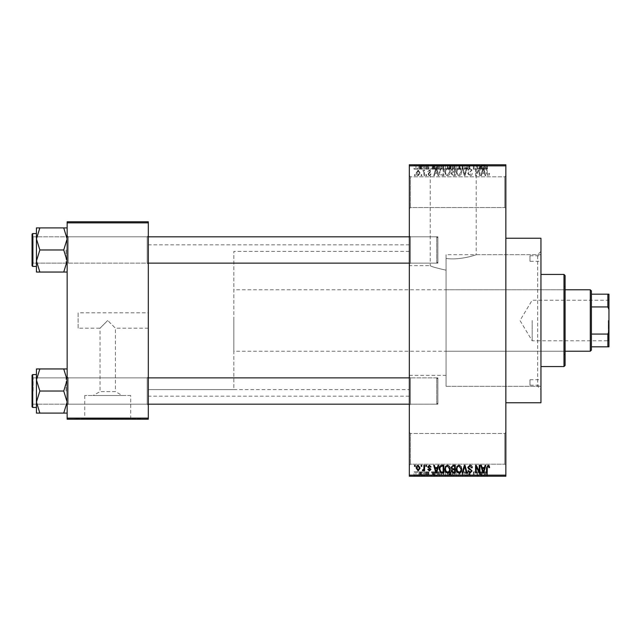 <?xml version="1.0" encoding="UTF-8"?>
<svg xmlns="http://www.w3.org/2000/svg" width="641" height="641" viewBox="0 0 641 641"><rect width="100%" height="100%" fill="white"/><g stroke="black" fill="none" stroke-linecap="round" stroke-linejoin="round"><path stroke-width="0.48" stroke-dasharray="3.21 2.4" d="M504.755 433.468L505.853 432.371L505.853 465.27L505.853 432.371L505.853 465.27L505.853 432.371L504.755 433.468L504.755 464.18L505.853 465.27L504.755 464.18L504.755 433.468L504.755 464.18L504.755 433.468L410.432 433.468L409.335 432.371L409.335 465.27L409.335 432.371L409.335 465.27L409.335 432.371L410.432 433.468L410.432 464.18L409.335 465.27L410.432 464.18L504.755 464.18L410.432 464.18L410.432 433.468L410.432 464.18L410.432 433.468L504.755 433.468M504.755 176.82L505.853 175.73L505.853 208.629L505.853 175.73L505.853 208.629L505.853 175.73L504.755 176.82L504.755 207.532L505.853 208.629L504.755 207.532L504.755 176.82L504.755 207.532L504.755 176.82L410.432 176.82L409.335 175.73L409.335 208.629L409.335 175.73L409.335 208.629L409.335 175.73L410.432 176.82L410.432 207.532L409.335 208.629L410.432 207.532L504.755 207.532L410.432 207.532L410.432 176.82L410.432 207.532L410.432 176.82L504.755 176.82M409.335 265.662L409.335 375.338L409.335 265.662L430.223 265.662C430.856 266.432 436.128 267.946 446.056 270.206L446.056 258.427C460.35 260.567 476.712 254.645 476.199 254.693L476.199 165.194L430.223 165.194L476.199 165.194M409.335 375.338L446.056 375.338L446.056 270.206C436.12 267.946 430.84 266.432 430.223 265.662L430.223 165.194M540.948 251.4L537.663 254.693L537.663 386.307L537.663 254.693L476.199 254.693C476.672 254.653 460.39 260.558 446.056 258.427L446.056 386.307L537.663 386.307L540.948 389.6L540.948 251.4L540.948 389.6M420.304 165.194L486.11 165.194L420.304 165.194L420.304 164.761L486.11 164.761L420.304 164.761M486.11 165.194L486.11 164.761M148.311 312.824L148.311 328.176L148.311 312.824L78.114 312.824L78.114 328.176L100.052 328.176L107.728 320.5L100.052 328.176L100.052 391.611L115.404 391.611L122.295 395.521L93.161 395.521L122.295 395.521M148.311 328.176L115.404 328.176L107.728 320.5L115.404 328.176L115.404 391.611L100.052 391.611L93.161 395.521M130.716 395.521L84.74 395.521L130.716 395.521L130.716 418.773L84.74 418.773L130.716 418.773M84.74 395.521L84.74 418.773M140.627 418.773L74.821 418.773L140.627 418.773L140.627 419.206L74.821 419.206L140.627 419.206M74.821 418.773L74.821 419.206M67.145 413.092L67.145 376.764L67.145 413.092L63.731 413.092L67.145 402.059L63.731 391.026L67.145 402.059L63.731 413.092L67.145 413.092L67.145 402.059L67.145 413.092L63.731 413.092L67.145 402.059L67.145 391.026L67.145 405.28L68.242 404.183L147.214 404.183L148.311 405.28L147.214 404.183L68.242 404.183L67.145 405.28L67.145 376.764L68.242 377.861L68.242 404.183L68.242 377.861L68.242 404.183L68.242 377.861L147.214 377.861L147.214 404.183L147.214 377.861L147.214 404.183L147.214 377.861L148.311 376.764L148.311 405.28L148.311 376.764L148.311 405.28L148.311 376.764L147.214 377.861L68.242 377.861L67.145 376.764L67.145 405.28L67.145 376.764L67.145 405.28L67.145 376.764L67.145 391.026L67.145 379.985L63.731 368.952L39.854 368.952L36.441 379.985L39.854 391.026L36.441 402.059L39.854 413.092L36.441 413.092L36.441 368.952L39.854 368.952L36.441 379.985L36.441 391.026L36.441 374.568L36.441 407.476L36.441 374.568L36.441 407.476L36.441 391.026L36.441 402.059L39.854 391.026L36.441 379.985L39.854 368.952L36.441 368.952L67.145 368.952L67.145 379.985L67.145 368.952L63.731 368.952L67.145 379.985L67.145 402.059L63.731 391.026L67.145 379.985L63.731 391.026L39.854 391.026L36.441 402.059L39.854 413.092L36.441 402.059L36.441 379.985L39.854 391.026L63.731 391.026L67.145 379.985L63.731 368.952L39.854 368.952M63.731 227.908L67.145 238.941L63.731 249.974L67.145 238.941L67.145 264.236L68.242 263.139L147.214 263.139L148.311 264.236L147.214 263.139L68.242 263.139L67.145 264.236L67.145 235.72L68.242 236.817L68.242 263.139L68.242 236.817L68.242 263.139L68.242 236.817L147.214 236.817L147.214 263.139L147.214 236.817L147.214 263.139L147.214 236.817L148.311 235.72L148.311 264.236L148.311 235.72L148.311 264.236L148.311 235.72L147.214 236.817L68.242 236.817L67.145 235.72L67.145 264.236L67.145 235.72L67.145 264.236L67.145 235.72L67.145 261.015L63.731 249.974L39.854 249.974L36.441 261.015L36.441 249.974L36.441 266.432L36.441 233.524L36.441 249.974L36.441 238.941L39.854 249.974L36.441 261.015L39.854 272.048L36.441 272.048L39.854 272.048L36.441 261.015L36.441 272.048L63.731 272.048L67.145 261.015L67.145 272.048L63.731 272.048L67.145 261.015L67.145 238.941L63.731 227.908L39.854 227.908L36.441 238.941L36.441 227.908L39.854 227.908L36.441 238.941L39.854 249.974L36.441 238.941L39.854 227.908L36.441 227.908L67.145 227.908L67.145 264.236L67.145 249.974L67.145 261.015L63.731 249.974L67.145 238.941L67.145 227.908L63.731 227.908L67.145 227.908L67.145 238.941L63.731 227.908L39.854 227.908M410.432 263.139L409.335 264.236L409.335 235.72L409.335 264.236L409.335 235.72L409.335 264.236L410.432 263.139L410.432 236.817L409.335 235.72L410.432 236.817L410.432 263.139L410.432 236.817L410.432 263.139L437.851 263.139L410.432 263.139M410.432 404.183L409.335 405.28L409.335 376.764L409.335 405.28L409.335 376.764L409.335 405.28L410.432 404.183L410.432 377.861L409.335 376.764L410.432 377.861L410.432 404.183L410.432 377.861L410.432 404.183L437.851 404.183L410.432 404.183M437.851 236.817L410.432 236.817L437.851 236.817L437.851 263.139L437.851 236.817M437.851 377.861L410.432 377.861L437.851 377.861L437.851 404.183L437.851 377.861M540.948 386.307L540.948 254.693L540.948 386.307L446.056 386.307L446.056 258.427L446.056 375.338M505.853 238.244L505.853 402.756L505.853 238.244M409.335 396.178L409.335 244.822L409.335 396.178L148.311 396.178L148.311 244.822L148.311 396.178M409.335 244.822L148.311 244.822M409.335 389.6L409.335 251.4L409.335 389.6L148.311 389.6L148.311 251.4L148.311 389.6L148.311 251.4L148.311 389.6L233.853 389.6L233.853 251.4L233.853 389.6M409.335 251.4L233.853 251.4M418.164 175.826L420.103 172.934L418.164 170.041L416.217 172.878C416.081 174.48 416.73 175.458 418.164 175.826L420.103 172.934L418.164 170.041L416.217 172.878C416.081 174.48 416.73 175.458 418.164 175.826M423.893 175.73L424.59 175.73L424.59 170.145L423.893 170.145L423.893 171.035L423.06 170.041L422.403 170.346L422.595 171.139L423.765 171.692L423.893 175.73L424.59 175.73L424.59 170.145L423.893 170.145L423.893 171.035L423.06 170.041L422.403 170.346L422.595 171.139L423.765 171.692L423.893 175.73M429.374 175.826L431.072 174.031L430.375 173.935L429.326 175.025L428.38 174.16L430.976 171.636L429.398 170.041L427.787 171.636L428.484 171.74L429.374 170.843L430.279 171.524L427.683 174.023L429.374 175.826L431.072 174.031L430.375 173.935L429.326 175.025L428.38 174.16L428.565 173.655L430.976 171.636L429.398 170.041L427.787 171.636L428.484 171.74L429.374 170.843L430.279 171.524L427.683 174.023L429.374 175.826M441.793 175.73L443.836 175.73L443.836 168.046L440.776 168.19L439.149 171.844C438.965 174.031 439.846 175.322 441.793 175.73L443.836 175.73L443.836 168.046L440.776 168.19L439.149 171.844C438.965 174.031 439.846 175.322 441.793 175.73M453.139 175.73L455.302 175.73L455.302 168.046L453.131 168.046L451.216 169.977L451.969 171.588L451.016 173.471L453.139 175.73L455.302 175.73L455.302 168.046L453.131 168.046L451.216 169.977L451.969 171.588L451.016 173.471L453.139 175.73M464.34 175.73L465.021 175.73L467.097 168.046L466.368 168.046L464.725 174.833L462.882 168.046L462.153 168.046L464.34 175.73L465.021 175.73L467.097 168.046L466.368 168.046L464.725 174.833L462.882 168.046L462.153 168.046L464.34 175.73M479.236 175.73L479.933 175.73L479.933 168.046L479.188 168.046L476.239 174.208L476.239 168.046L475.542 168.046L475.542 175.73L476.295 175.73L479.236 169.585L479.236 175.73L479.933 175.73L479.933 168.046L479.188 168.046L476.239 174.208L476.239 168.046L475.542 168.046L475.542 175.73L476.295 175.73L479.236 169.585L479.236 175.73M489.187 175.281L489.604 173.431L488.907 173.334L488.057 174.929L487.312 174.352L487.208 168.046L486.511 168.046L486.511 173.262L488.089 175.826L489.187 175.281L489.604 173.431L488.907 173.334L488.057 174.929L487.312 174.352L487.208 168.046L486.511 168.046L486.511 173.262L488.089 175.826L489.187 175.281M409.335 475.141L409.335 476.239L505.853 476.239L505.853 475.141L409.335 475.141L409.335 165.859L505.853 165.859L505.853 164.761L409.335 164.761L409.335 165.859M505.853 475.141L505.853 165.859M485.077 175.73L485.814 175.73L483.691 168.046L482.953 168.046L480.726 175.73L481.455 175.73L482.064 173.431L484.476 173.431L485.077 175.73L485.814 175.73L483.691 168.046L482.953 168.046L480.726 175.73L481.455 175.73L482.064 173.431L484.476 173.431L485.077 175.73M469.941 175.826C471.447 175.666 472.225 174.801 472.257 173.23L471.552 173.134L469.877 174.929L468.467 173.615L472.056 170.049L470.069 167.95L467.962 170.242L468.667 170.346L470.045 168.847L471.359 170.081L471.135 170.859L468.827 171.772L467.77 173.599L469.941 175.826C471.447 175.666 472.225 174.801 472.257 173.23L471.552 173.134L469.877 174.929L468.467 173.615L472.056 170.049L470.069 167.95L467.962 170.242L468.667 170.346L470.045 168.847L471.359 170.081L471.135 170.859L468.827 171.772L467.77 173.599L469.941 175.826M460.999 174.624L461.68 171.988C461.832 169.809 460.935 168.463 458.988 167.95C457.073 168.455 456.176 169.769 456.296 171.892L456.993 174.656L458.988 175.826L460.999 174.624L461.68 171.988C461.832 169.809 460.935 168.463 458.988 167.95C457.073 168.455 456.176 169.769 456.296 171.892L456.993 174.656L458.988 175.826L460.999 174.624M449.525 174.624L450.214 171.988C450.367 169.809 449.469 168.463 447.522 167.95C445.607 168.455 444.71 169.769 444.83 171.892L445.527 174.656L447.522 175.826L449.525 174.624L450.214 171.988C450.367 169.809 449.469 168.463 447.522 167.95C445.607 168.455 444.71 169.769 444.83 171.892L445.527 174.656L447.522 175.826L449.525 174.624M438.019 175.73L438.748 175.73L436.625 168.046L435.896 168.046L433.669 175.73L434.398 175.73L434.999 173.431L437.418 173.431L438.019 175.73L438.748 175.73L436.625 168.046L435.896 168.046L433.669 175.73L434.398 175.73L434.999 173.431L437.418 173.431L438.019 175.73M425.888 175.73L426.585 175.73L426.585 174.632L425.888 174.632L425.888 175.73L426.585 175.73L426.585 174.632L425.888 174.632L425.888 175.73M421.105 175.73L421.802 175.73L421.802 174.632L421.105 174.632L421.105 175.73L421.802 175.73L421.802 174.632L421.105 174.632L421.105 175.73M414.527 175.73L415.224 175.73L415.224 174.632L414.527 174.632L414.527 175.73L415.224 175.73L415.224 174.632L414.527 174.632L414.527 175.73M418.91 164.761L419.607 164.761L418.91 164.761L418.91 169.144L419.607 169.144L419.607 164.761L419.607 169.144L418.91 169.144L418.91 164.761M420.873 169.144L421.698 169.144L421.698 164.761L422.403 164.761L420.208 164.761L421.698 164.761L421.698 169.144L422.403 169.144L422.403 164.761L422.403 169.144L421.698 169.144L421.698 164.761L421.698 169.144L420.873 169.144L420.873 164.761M423.693 164.761L424.39 164.761L423.693 164.761L423.693 169.144L424.39 169.144L424.39 164.761L424.39 169.144L423.693 169.144L423.693 164.761M425.488 164.761L428.877 164.761L425.488 164.761L425.488 169.144L427.178 169.144L427.178 164.761L427.186 169.144L428.877 169.144L428.877 164.761M435.223 164.761L431.473 164.761L435.223 164.761L435.223 169.144L435.824 169.144L435.824 164.761M442.643 169.144L448.027 169.144L445.327 169.144L445.335 164.761L448.027 164.761L442.643 164.761L447.33 164.761L443.34 164.761L445.327 164.761L445.327 169.144L442.643 169.144L442.643 164.761M454.108 169.144L459.493 169.144L456.793 169.144L456.801 164.761L459.493 164.761L454.108 164.761L458.796 164.761L454.806 164.761L456.793 164.761L456.793 169.144L454.108 169.144L454.108 164.761M485.902 164.761L484.316 164.761L485.902 164.761L485.902 169.144L486.992 169.144L486.992 164.761M482.28 164.761L478.531 164.761L482.28 164.761L482.28 169.144L482.889 169.144L482.889 164.761M476.992 169.144L473.346 169.144L477.04 169.144L477.04 164.761L473.346 164.761L477.04 164.761L477.04 169.144L477.737 169.144L477.737 164.761L477.737 169.144L476.992 169.144L476.992 164.761M465.574 164.761L470.061 164.761L465.574 164.761L465.574 169.144L467.746 169.144L467.746 164.761M459.958 164.761L464.901 164.761L459.958 164.761L459.958 169.144L462.145 169.144L462.145 164.761M448.82 164.761L453.107 164.761L448.82 164.761L448.82 169.144L453.107 169.144L453.107 164.761L453.107 169.144L450.943 169.144L450.943 164.761L452.41 164.761L449.718 164.761L452.41 164.761L450.927 164.761L450.927 169.144L449.02 169.144L449.02 164.761M436.954 164.761L441.641 164.761L436.954 164.761L436.954 169.144L439.598 169.144L439.598 164.761M414.022 164.761L417.916 164.761L414.022 164.761L414.022 169.144L415.969 169.144L415.969 164.761L417.219 164.761L414.719 164.761L415.985 164.761L415.969 169.144L417.916 169.144L417.916 164.761M418.91 476.239L419.607 476.239L418.91 476.239L418.91 471.856L419.607 471.856L419.607 476.239L419.607 471.856L418.91 471.856L418.91 476.239M423.693 476.239L424.39 476.239L423.693 476.239L423.693 471.856L424.39 471.856L424.39 476.239L424.39 471.856L423.693 471.856L423.693 476.239M435.824 476.239L431.473 476.239L435.824 476.239L435.824 471.856L436.561 471.856L436.561 476.239M448.027 471.856L445.327 471.856L447.338 471.856L447.33 476.239L448.027 476.239L442.643 476.239L447.338 476.239L445.335 476.239L447.33 476.239L447.338 471.856L448.027 471.856L448.027 476.239M459.493 471.856L456.793 471.856L458.804 471.856L458.796 476.239L459.493 476.239L454.108 476.239L458.804 476.239L456.801 476.239L458.796 476.239L458.804 471.856L459.493 471.856L459.493 476.239M467.746 476.239L470.061 476.239L465.574 476.239L467.746 476.239L467.746 471.856L470.061 471.856L470.061 476.239M482.889 476.239L478.531 476.239L482.889 476.239L482.889 471.856L483.618 471.856L483.618 476.239M486.992 476.239L484.316 476.239L486.992 476.239L486.992 471.856L487.408 471.856L487.408 476.239M476.992 471.856L473.346 471.856L477.04 471.856L477.04 476.239L473.346 476.239L477.04 476.239L477.04 471.856L477.737 471.856L477.737 476.239L477.737 471.856L476.992 471.856L476.992 476.239M462.145 476.239L464.901 476.239L459.958 476.239L462.145 476.239L462.145 471.856L462.834 471.856L462.834 476.239M449.02 471.856L450.943 471.856L450.927 476.239L453.107 476.239L448.82 476.239L452.41 476.239L449.718 476.239L452.41 476.239L450.927 476.239L450.943 471.856L453.107 471.856L453.107 476.239L453.107 471.856L449.02 471.856L449.02 476.239M439.598 476.239L436.954 476.239L439.598 476.239L439.598 471.856L441.641 471.856L441.641 476.239L441.641 471.856L438.58 471.856L438.58 476.239M428.877 471.856L425.592 471.856L427.186 471.856L427.186 476.239L428.877 476.239L425.488 476.239L427.178 476.239L427.178 471.856L428.877 471.856L428.877 476.239M420.873 471.856L421.698 471.856L421.698 476.239L422.403 476.239L420.208 476.239L421.698 476.239L421.698 471.856L422.403 471.856L422.403 476.239L422.403 471.856L421.698 471.856L421.698 476.239L421.698 471.856L420.873 471.856L420.873 476.239M417.916 471.856L415.969 471.856L415.969 476.239L417.916 476.239L414.022 476.239L417.219 476.239L414.719 476.239L415.985 476.239L415.969 471.856L417.916 471.856L417.916 476.239M78.114 328.176L78.114 312.824M67.145 418.116L67.145 419.206L148.311 419.206L148.311 418.116L67.145 418.116L67.145 222.884L148.311 222.884L148.311 221.794L67.145 221.794L67.145 222.884M148.311 418.116L148.311 222.884M540.948 402.756L540.948 238.244M487.408 471.856L486.711 471.856L486.711 476.239M486.711 471.856L485.862 471.856L485.862 476.239M485.862 471.856L485.117 471.856L485.117 476.239M485.117 471.856L485.013 476.239L485.013 471.856L484.316 471.856L484.316 476.239L484.316 471.856L485.902 471.856L485.902 476.239M485.902 471.856L486.992 471.856M483.618 471.856L481.495 471.856L481.495 476.239M481.495 471.856L480.766 471.856L480.766 476.239M480.766 471.856L478.531 471.856L478.531 476.239M478.531 471.856L479.268 471.856L479.268 476.239M479.268 471.856L479.869 471.856L479.869 476.239M479.869 471.856L482.28 471.856L482.28 476.239M482.28 471.856L482.889 471.856M481.079 471.856L482.048 471.856L480.109 471.856L481.079 471.856L481.079 476.239L482.048 476.239L481.079 476.239M481.399 471.856L481.399 476.239M482.048 471.856L482.048 476.239M480.109 471.856L480.109 476.239M474.044 471.856L474.044 476.239L474.044 471.856M473.346 471.856L473.346 476.239L473.346 471.856M474.1 471.856L474.1 476.239M470.061 471.856L469.364 471.856L469.364 476.239M469.364 471.856L467.682 471.856L467.682 476.239M467.682 471.856L466.271 471.856L466.271 476.239M466.271 471.856L469.861 471.856L469.861 476.239M469.861 471.856L467.874 471.856L467.874 476.239M467.874 471.856L465.775 471.856L465.775 476.239M465.775 471.856L466.472 471.856L466.472 476.239M466.472 471.856L467.85 471.856L467.85 476.239L467.842 471.856L469.164 471.856L469.164 476.239M469.164 471.856L468.94 476.239M468.94 471.856L466.632 471.856L466.632 476.239M466.632 471.856L465.574 471.856L465.574 476.239M465.574 471.856L467.746 471.856M462.834 471.856L464.901 471.856L464.901 476.239M464.901 471.856L464.18 471.856L464.18 476.239M464.18 471.856L462.53 471.856L462.53 476.239M462.53 471.856L460.687 471.856L460.687 476.239M460.687 471.856L459.958 471.856L459.958 476.239M459.958 471.856L462.145 471.856M454.108 471.856L456.801 471.856L456.793 476.239L454.806 476.239L456.793 476.239L456.801 471.856L454.108 471.856L454.108 476.239M454.798 471.856L454.798 476.239L454.806 471.856L456.793 471.856L454.806 471.856M458.796 471.856L456.801 471.856L458.796 471.856M456.793 471.856L456.793 476.239L456.801 471.856M455.102 471.856L455.102 476.239M449.774 471.856L449.774 476.239M448.82 471.856L448.82 476.239M451.032 471.856L449.517 471.856L451.032 471.856L451.032 476.239M451.2 471.856L449.718 471.856L451.2 471.856L451.2 476.239M452.41 471.856L452.41 476.239L452.41 471.856M449.718 471.856L449.718 476.239M450.367 471.856L450.367 476.239M449.517 471.856L449.517 476.239M450.206 471.856L450.206 476.239M442.643 471.856L445.335 471.856L445.327 476.239L443.34 476.239L445.327 476.239L445.335 471.856L442.643 471.856L442.643 476.239M443.332 471.856L443.332 476.239L443.34 471.856L445.327 471.856L443.34 471.856M447.33 471.856L445.335 471.856L447.33 471.856M445.327 471.856L445.327 476.239L445.335 471.856M443.636 471.856L443.636 476.239M438.58 471.856L436.954 471.856L436.954 476.239M436.954 471.856L439.598 471.856M439.71 471.856L437.659 471.856L439.71 471.856L439.71 476.239L440.944 476.239L437.659 476.239L439.71 476.239M440.944 471.856L440.944 476.239L440.944 471.856M438.716 471.856L438.716 476.239M437.659 471.856L437.659 476.239M437.931 471.856L437.931 476.239M439.686 471.856L439.686 476.239L439.686 471.856M436.561 471.856L434.438 471.856L434.438 476.239M434.438 471.856L433.701 471.856L433.701 476.239M433.701 471.856L431.473 471.856L431.473 476.239M431.473 471.856L432.202 471.856L432.202 476.239M432.202 471.856L432.811 471.856L432.811 476.239M432.811 471.856L435.223 471.856L435.223 476.239M435.223 471.856L435.824 471.856M434.013 471.856L434.991 471.856L433.044 471.856L434.013 471.856L434.013 476.239L434.991 476.239L434.013 476.239M434.334 471.856L434.334 476.239M434.991 471.856L434.991 476.239M433.044 471.856L433.044 476.239M428.18 471.856L428.18 476.239M427.13 471.856L427.13 476.239M426.185 471.856L426.185 476.239M426.369 471.856L426.369 476.239M428.781 471.856L428.781 476.239M427.21 471.856L427.21 476.239M425.592 471.856L425.592 476.239M426.289 471.856L426.289 476.239M428.084 471.856L425.488 471.856L428.084 471.856L428.084 476.239M427.859 471.856L427.859 476.239M425.488 471.856L425.488 476.239M420.208 471.856L420.208 476.239M420.408 471.856L420.408 476.239M420.913 471.856L420.913 476.239M421.57 471.856L421.57 476.239M414.022 471.856L415.969 471.856L414.022 471.856L414.022 476.239M414.719 471.856L415.985 471.856L414.719 471.856L414.719 476.239M417.219 471.856L415.953 471.856L417.219 471.856L417.219 476.239M415.985 471.856L415.985 476.239L415.953 471.856M486.992 169.144L487.408 169.144L487.408 164.761M487.408 169.144L486.711 169.144L486.711 164.761M486.711 169.144L485.862 169.144L485.862 164.761M485.862 169.144L485.117 169.144L485.117 164.761M485.117 169.144L485.013 164.761L485.013 169.144L484.316 169.144L484.316 164.761L484.316 169.144L485.902 169.144M482.889 169.144L483.618 169.144L483.618 164.761M483.618 169.144L481.495 169.144L481.495 164.761M481.495 169.144L480.766 169.144L480.766 164.761M480.766 169.144L478.531 169.144L478.531 164.761M478.531 169.144L479.268 169.144L479.268 164.761M479.268 169.144L479.869 169.144L479.869 164.761M479.869 169.144L482.28 169.144M481.079 169.144L482.048 169.144L480.109 169.144L481.079 169.144L481.079 164.761L482.048 164.761L481.079 164.761M481.399 169.144L481.399 164.761M482.048 169.144L482.048 164.761M480.109 169.144L480.109 164.761M474.044 169.144L474.044 164.761L474.044 169.144M473.346 169.144L473.346 164.761L473.346 169.144M474.1 169.144L474.1 164.761M467.746 169.144L470.061 169.144L470.061 164.761M470.061 169.144L469.364 169.144L469.364 164.761M469.364 169.144L467.682 169.144L467.682 164.761M467.682 169.144L466.271 169.144L466.271 164.761M466.271 169.144L469.861 169.144L469.861 164.761M469.861 169.144L467.874 169.144L467.874 164.761M467.874 169.144L465.775 169.144L465.775 164.761M465.775 169.144L466.472 169.144L466.472 164.761M466.472 169.144L467.85 169.144L467.85 164.761L467.842 169.144L469.164 169.144L469.164 164.761M469.164 169.144L468.94 164.761M468.94 169.144L466.632 169.144L466.632 164.761M466.632 169.144L465.574 169.144M462.145 169.144L462.834 169.144L462.834 164.761M462.834 169.144L464.901 169.144L464.901 164.761M464.901 169.144L464.18 169.144L464.18 164.761M464.18 169.144L462.53 169.144L462.53 164.761M462.53 169.144L460.687 169.144L460.687 164.761M460.687 169.144L459.958 169.144M458.804 169.144L458.804 164.761L458.796 169.144L454.806 169.144L454.798 164.761L454.806 169.144L458.796 169.144M459.493 169.144L459.493 164.761M456.793 169.144L456.793 164.761L456.801 169.144M455.102 169.144L455.102 164.761M449.02 169.144L449.774 169.144L449.774 164.761M449.774 169.144L448.82 169.144M451.032 169.144L449.517 169.144L451.032 169.144L451.032 164.761M451.2 169.144L449.718 169.144L451.2 169.144L451.2 164.761M452.41 169.144L452.41 164.761L452.41 169.144M449.718 169.144L449.718 164.761M450.367 169.144L450.367 164.761M449.517 169.144L449.517 164.761M450.206 169.144L450.206 164.761M447.338 169.144L447.338 164.761L447.33 169.144L443.34 169.144L443.332 164.761L443.34 169.144L447.33 169.144M448.027 169.144L448.027 164.761M445.327 169.144L445.327 164.761L445.335 169.144M443.636 169.144L443.636 164.761M439.598 169.144L441.641 169.144L441.641 164.761L441.641 169.144L438.58 169.144L438.58 164.761M438.58 169.144L436.954 169.144M439.71 169.144L437.659 169.144L439.71 169.144L439.71 164.761L440.944 164.761L437.659 164.761L439.71 164.761M440.944 169.144L440.944 164.761L440.944 169.144M438.716 169.144L438.716 164.761M437.659 169.144L437.659 164.761M437.931 169.144L437.931 164.761M439.686 169.144L439.686 164.761L439.686 169.144M435.824 169.144L436.561 169.144L436.561 164.761M436.561 169.144L434.438 169.144L434.438 164.761M434.438 169.144L433.701 169.144L433.701 164.761M433.701 169.144L431.473 169.144L431.473 164.761M431.473 169.144L432.202 169.144L432.202 164.761M432.202 169.144L432.811 169.144L432.811 164.761M432.811 169.144L435.223 169.144M434.013 169.144L434.991 169.144L433.044 169.144L434.013 169.144L434.013 164.761L434.991 164.761L434.013 164.761M434.334 169.144L434.334 164.761M434.991 169.144L434.991 164.761M433.044 169.144L433.044 164.761M428.877 169.144L428.18 169.144L428.18 164.761M428.18 169.144L427.13 169.144L427.13 164.761M427.13 169.144L426.185 169.144L426.185 164.761M426.185 169.144L426.369 164.761M426.369 169.144L428.781 169.144L428.781 164.761M428.781 169.144L427.21 169.144L427.21 164.761M427.21 169.144L425.592 169.144L425.592 164.761M425.592 169.144L426.289 169.144L426.289 164.761M426.289 169.144L428.084 169.144L428.084 164.761M428.084 169.144L427.859 164.761M427.859 169.144L425.488 169.144M420.208 169.144L420.208 164.761M420.408 169.144L420.408 164.761M420.913 169.144L420.913 164.761M421.57 169.144L421.57 164.761M417.916 169.144L414.022 169.144M414.719 169.144L415.985 169.144L414.719 169.144L414.719 164.761M417.219 169.144L415.953 169.144L417.219 169.144L417.219 164.761M415.985 169.144L415.985 164.761L415.953 169.144M483.274 168.847L484.243 172.533L482.296 172.533L483.274 168.847L484.243 172.533L482.296 172.533L483.274 168.847M457.297 170.137L458.98 168.847C460.478 169.256 461.143 170.314 460.983 172.004L458.996 174.929C457.538 174.528 456.873 173.511 457.001 171.876L457.297 170.137L458.98 168.847C460.478 169.256 461.143 170.314 460.983 172.004L458.996 174.929C457.538 174.528 456.873 173.511 457.001 171.876L457.297 170.137M453.227 172.141L454.605 172.141L454.605 174.833L452.402 174.737L451.713 173.479L453.227 172.141L454.605 172.141L454.605 174.833L452.402 174.737L451.713 173.479L453.227 172.141M453.387 168.944L454.605 168.944L454.605 171.243L452.562 171.163L451.913 170.105L453.387 168.944L454.605 168.944L454.605 171.243L452.562 171.163L451.913 170.105L453.387 168.944M445.832 170.137L447.514 168.847C449.012 169.256 449.678 170.314 449.517 172.004L447.53 174.929C446.072 174.528 445.407 173.511 445.535 171.876L445.832 170.137L447.514 168.847C449.012 169.256 449.678 170.314 449.517 172.004L447.53 174.929C446.072 174.528 445.407 173.511 445.535 171.876L445.832 170.137M441.905 168.944L443.139 168.944L443.139 174.833L441.881 174.833L440.127 173.711L439.846 171.836L440.904 169.096L443.139 168.944L443.139 174.833L441.881 174.833L440.127 173.711L439.846 171.836L440.904 169.096L441.905 168.944M436.209 168.847L437.178 172.533L435.239 172.533L436.209 168.847L437.178 172.533L435.239 172.533L436.209 168.847M416.914 172.934L418.18 170.843L419.406 172.934L418.14 175.025L416.914 172.934L418.18 170.843L419.406 172.934L418.14 175.025L416.914 172.934M489.187 465.719L489.604 467.569L488.907 467.666L488.057 466.071L487.312 466.648L487.208 472.954L486.511 472.954L486.511 467.738L488.089 465.174L489.187 465.719M485.077 465.27L485.814 465.27L483.691 472.954L482.953 472.954L480.726 465.27L481.455 465.27L482.064 467.569L484.476 467.569L485.077 465.27M483.274 472.153L484.243 468.467L482.296 468.467L483.274 472.153M479.236 465.27L479.933 465.27L479.933 472.954L479.188 472.954L476.239 466.792L476.239 472.954L475.542 472.954L475.542 465.27L476.295 465.27L479.236 471.415L479.236 465.27M469.941 465.174C471.447 465.334 472.225 466.199 472.257 467.77L471.552 467.866L469.877 466.071L468.467 467.385L472.056 470.951L470.069 473.05L467.962 470.758L468.667 470.654L470.045 472.153L471.359 470.919L471.135 470.141L468.827 469.228L467.77 467.401L469.941 465.174M464.34 465.27L465.021 465.27L467.097 472.954L466.368 472.954L464.725 466.167L462.882 472.954L462.153 472.954L464.34 465.27M460.999 466.376L461.68 469.012C461.832 471.191 460.935 472.537 458.988 473.05C457.073 472.545 456.176 471.231 456.296 469.108L456.993 466.344L458.988 465.174L460.999 466.376M457.297 470.863L458.98 472.153C460.478 471.744 461.143 470.686 460.983 468.996L458.996 466.071C457.538 466.472 456.873 467.489 457.001 469.124L457.297 470.863M453.139 465.27L455.302 465.27L455.302 472.954L453.131 472.954L451.216 471.023L451.969 469.412L451.016 467.529L453.139 465.27M453.227 468.859L454.605 468.859L454.605 466.167L452.402 466.263L451.713 467.521L453.227 468.859M453.387 472.056L454.605 472.056L454.605 469.757L452.562 469.837L451.913 470.895L453.387 472.056M449.525 466.376L450.214 469.012C450.367 471.191 449.469 472.537 447.522 473.05C445.607 472.545 444.71 471.231 444.83 469.108L445.527 466.344L447.522 465.174L449.525 466.376M445.832 470.863L447.514 472.153C449.012 471.744 449.678 470.686 449.517 468.996L447.53 466.071C446.072 466.472 445.407 467.489 445.535 469.124L445.832 470.863M441.793 465.27L443.836 465.27L443.836 472.954L440.776 472.81L439.149 469.156C438.965 466.968 439.846 465.678 441.793 465.27M441.905 472.056L443.139 472.056L443.139 466.167L441.881 466.167L440.127 467.289L439.846 469.164L440.904 471.904L441.905 472.056M438.019 465.27L438.748 465.27L436.625 472.954L435.896 472.954L433.669 465.27L434.398 465.27L434.999 467.569L437.418 467.569L438.019 465.27M436.209 472.153L437.178 468.467L435.239 468.467L436.209 472.153M429.374 465.174L431.072 466.968L430.375 467.065L429.326 465.975L428.38 466.84L430.976 469.364L429.398 470.959L427.787 469.364L428.484 469.26L429.374 470.157L430.279 469.476L427.683 466.977L429.374 465.174M425.888 465.27L426.585 465.27L426.585 466.368L425.888 466.368L425.888 465.27M423.893 465.27L424.59 465.27L424.59 470.855L423.893 470.855L423.893 469.965L423.06 470.959L422.403 470.654L422.595 469.861L423.765 469.308L423.893 465.27M421.105 465.27L421.802 465.27L421.802 466.368L421.105 466.368L421.105 465.27M418.164 465.174L420.103 468.066L418.164 470.959L416.217 468.122C416.081 466.52 416.73 465.542 418.164 465.174M416.914 468.066L418.18 470.157L419.406 468.066L418.14 465.975L416.914 468.066M414.527 465.27L415.224 465.27L415.224 466.368L414.527 466.368L414.527 465.27M529.979 261.272L529.979 255.791L529.979 261.272L540.948 261.272L540.948 255.791L540.948 261.272M529.979 255.791L540.948 255.791M529.979 385.209L529.979 379.728L529.979 385.209L540.948 385.209L540.948 379.728L540.948 385.209M529.979 379.728L540.948 379.728M563.984 354.497L563.984 286.503L563.984 354.497L565.082 354.497L565.082 286.503L565.082 354.497M563.984 286.503L565.082 286.503M565.082 365.466L565.082 275.534M563.984 274.436L563.984 366.564M540.948 366.564L540.948 274.436L540.948 366.564M446.056 386.307L446.056 254.693L446.056 386.307M540.948 254.693L446.056 254.693M446.056 351.212L446.056 289.788L446.056 351.212L563.984 351.212L563.984 289.788L563.984 351.212M446.056 289.788L563.984 289.788M66.047 391.026L66.047 377.861L66.047 391.026M32.05 391.026L32.05 375.225L32.05 406.819L32.707 407.476L32.707 374.568L32.707 391.026L32.707 374.568L32.05 375.225L32.05 391.026M33.148 391.026L33.148 377.861L33.148 391.026M63.731 413.092L39.854 413.092M437.851 379.344L437.851 403.085L437.851 379.344M436.761 403.766L436.761 377.861L436.761 403.766M32.05 402.7L32.05 378.959L32.05 402.7M32.05 261.656L32.05 237.915L32.05 261.656M33.148 237.234L33.148 263.139L33.148 237.234M437.851 238.3L437.851 262.041L437.851 238.3M436.761 262.722L436.761 236.817L436.761 262.722M608.95 320.5L608.95 341.445L608.95 320.5M608.293 320.5L608.293 340.788L608.293 320.5M532.174 320.5L532.174 340.788L532.174 320.5M591.403 350.114L591.403 290.886M590.305 289.788L590.305 351.212M233.853 320.5L233.853 351.212L233.853 320.5M591.403 306.935L607.852 306.935L608.95 309.531L608.95 294.179L607.852 294.179L607.852 306.935M591.403 346.821L608.95 346.821L608.95 309.531M608.95 331.469L607.852 334.065L607.852 346.821M591.403 334.065L607.852 334.065M591.403 294.179L607.852 294.179M66.047 249.974L66.047 263.139L66.047 249.974M32.707 233.524L32.05 234.181L32.05 265.775L32.05 235.72L32.05 265.775L32.707 266.432L32.707 233.524L32.707 266.432L32.707 233.524L36.441 233.524L36.441 266.432L36.441 233.524M33.148 249.974L33.148 263.139L33.148 249.974M63.731 272.048L67.145 272.048L67.145 261.015L63.731 272.048L39.854 272.048L36.441 261.015L36.441 238.941L36.441 261.015L39.854 249.974L63.731 249.974L67.145 261.015L67.145 272.048L39.854 272.048M63.731 391.026L39.854 391.026M63.731 368.952L67.145 368.952L67.145 379.985L67.145 368.952M36.441 379.985L36.441 368.952L36.441 379.985M36.441 413.092L36.441 402.059L36.441 413.092M63.731 249.974L39.854 249.974M67.145 272.048L67.145 227.908M36.441 261.015L36.441 272.048L36.441 261.015M36.441 227.908L36.441 238.941L36.441 227.908M485.013 471.856L485.013 476.239M480.686 471.856L480.686 476.239M468.01 471.856L468.01 476.239M462.81 471.856L462.81 476.239M462.225 471.856L462.225 476.239M450.943 471.856L450.943 476.239M451.104 471.856L451.104 476.239M433.62 471.856L433.62 476.239M427.058 471.856L427.058 476.239L427.058 471.856M485.013 169.144L485.013 164.761M480.686 169.144L480.686 164.761M468.01 169.144L468.01 164.761M462.81 169.144L462.81 164.761M462.225 169.144L462.225 164.761M450.943 169.144L450.943 164.761M451.104 169.144L451.104 164.761M433.62 169.144L433.62 164.761M427.058 169.144L427.058 164.761L427.058 169.144M32.707 391.026L32.707 407.476L32.707 391.026M148.311 404.183L33.148 404.183L32.05 403.085L33.148 404.183L66.047 404.183L67.145 405.28L66.047 404.183L33.148 404.183L32.05 405.28L33.148 404.183L409.335 404.183M148.311 377.861L33.148 377.861L66.047 377.861L67.145 376.764L66.047 377.861L33.148 377.861L32.05 376.764L33.148 377.861L409.335 377.861M437.851 403.085L436.761 404.183L437.851 403.085M32.05 378.959L33.148 377.861L32.05 378.959M437.851 378.959L436.761 377.861L437.851 378.959M409.335 236.817L436.761 236.817L437.851 237.915L436.761 236.817L33.148 236.817L32.05 237.915L33.148 236.817L148.311 236.817M409.335 263.139L33.148 263.139L32.05 262.041L33.148 263.139L148.311 263.139M437.851 262.041L436.761 263.139L437.851 262.041M608.95 299.555L608.293 300.212L532.174 300.212L519.987 320.5L532.174 340.788L608.293 340.788L608.95 341.445M565.082 289.788L233.853 289.788M565.082 351.212L233.853 351.212M66.047 236.817L67.145 235.72L66.047 236.817L33.148 236.817L32.05 235.72L33.148 236.817L66.047 236.817M66.047 263.139L33.148 263.139L32.05 264.236L33.148 263.139L66.047 263.139L67.145 264.236L66.047 263.139M32.707 374.568L36.441 374.568M32.707 407.476L36.441 407.476M32.707 266.432L36.441 266.432"/><path stroke-width="0.96" d="M505.853 238.244L540.948 238.244L540.948 402.756L505.853 402.756M421.105 466.368L421.105 465.27L421.802 465.27L421.802 466.368L421.105 466.368M423.893 468.17L423.893 465.27L424.59 465.27L424.59 470.855L423.893 470.855L423.893 469.965L423.06 470.959L422.403 470.654L422.595 469.861L423.765 469.308L423.893 468.17M425.888 466.368L425.888 465.27L426.585 465.27L426.585 466.368L425.888 466.368M427.683 466.977L429.374 465.174L431.072 466.968L430.375 467.065L429.326 465.975L428.38 466.84L430.976 469.364L429.398 470.959L427.787 469.364L428.484 469.26L429.374 470.157L430.279 469.476L427.683 466.977M437.418 467.569L438.019 465.27L438.748 465.27L436.625 472.954L435.896 472.954L433.669 465.27L434.398 465.27L434.999 467.569L437.418 467.569M447.522 465.174L449.525 466.376L450.214 469.012C450.367 471.191 449.469 472.537 447.522 473.05C445.607 472.545 444.71 471.231 444.83 469.108L445.527 466.344L447.522 465.174M458.988 465.174L460.999 466.376L461.68 469.012C461.832 471.191 460.935 472.537 458.988 473.05C457.073 472.545 456.176 471.231 456.296 469.108L456.993 466.344L458.988 465.174M488.089 465.174L489.187 465.719L489.604 467.569L488.907 467.666L488.057 466.071L487.312 466.648L487.208 472.954L486.511 472.954L486.511 467.738L488.089 465.174M409.335 475.141L505.853 475.141L505.853 476.239L409.335 476.239L409.335 164.761L505.853 164.761L505.853 165.859L409.335 165.859M505.853 475.141L505.853 165.859M484.476 467.569L485.077 465.27L485.814 465.27L483.691 472.954L482.953 472.954L480.726 465.27L481.455 465.27L482.064 467.569L484.476 467.569M479.236 471.415L479.236 465.27L479.933 465.27L479.933 472.954L479.188 472.954L476.239 466.792L476.239 472.954L475.542 472.954L475.542 465.27L476.295 465.27L479.236 471.415M467.77 467.401L469.941 465.174C471.447 465.334 472.225 466.199 472.257 467.77L471.552 467.866L469.877 466.071L468.467 467.385L472.056 470.951L470.069 473.05L467.962 470.758L468.667 470.654L470.045 472.153L471.359 470.919L471.135 470.141L468.827 469.228L467.77 467.401M462.153 472.954L464.34 465.27L465.021 465.27L467.097 472.954L466.368 472.954L464.725 466.167L462.882 472.954L462.153 472.954M451.016 467.529L453.139 465.27L455.302 465.27L455.302 472.954L453.131 472.954L451.216 471.023L451.969 469.412L451.016 467.529M439.149 469.156C438.965 466.968 439.846 465.678 441.793 465.27L443.836 465.27L443.836 472.954L440.776 472.81L439.149 469.156M416.217 468.122C416.081 466.52 416.73 465.542 418.164 465.174L420.103 468.066L418.164 470.959L416.217 468.122M414.527 466.368L414.527 465.27L415.224 465.27L415.224 466.368L414.527 466.368M67.145 221.794L148.311 221.794L148.311 222.884L67.145 222.884L67.145 221.794M148.311 418.116L148.311 419.206L67.145 419.206L67.145 418.116L148.311 418.116L148.311 222.884M67.145 418.116L67.145 222.884M483.594 470.694L484.243 468.467L482.296 468.467L483.274 472.153L483.594 470.694M458.98 472.153C460.478 471.744 461.143 470.686 460.983 468.996L458.996 466.071C457.538 466.472 456.873 467.489 457.001 469.124L457.297 470.863L458.98 472.153M454.605 472.056L454.605 469.757L452.562 469.837L451.913 470.895L453.387 472.056L454.605 472.056M454.605 468.859L454.605 466.167L452.402 466.263L451.713 467.521L453.227 468.859L454.605 468.859M447.514 472.153C449.012 471.744 449.678 470.686 449.517 468.996L447.53 466.071C446.072 466.472 445.407 467.489 445.535 469.124L445.832 470.863L447.514 472.153M443.139 472.056L443.139 466.167L441.881 466.167L440.127 467.289L439.846 469.164L440.904 471.904L443.139 472.056M436.529 470.694L437.178 468.467L435.239 468.467L436.209 472.153L436.529 470.694M418.18 470.157L419.406 468.066L418.14 465.975L416.914 468.066L418.18 470.157M563.984 366.564L563.984 274.436L565.082 275.534L565.082 365.466L563.984 366.564L540.948 366.564M563.984 274.436L540.948 274.436M36.441 379.985L36.441 402.059L39.854 391.026L36.441 379.985L39.854 368.952L36.441 368.952L36.441 379.985M32.707 407.476L32.05 406.819L32.05 375.225L32.707 374.568L32.707 407.476L36.441 407.476M67.145 368.952L63.731 368.952L67.145 379.985L63.731 391.026L39.854 391.026M63.731 368.952L39.854 368.952M63.731 391.026L67.145 402.059L63.731 413.092L39.854 413.092L36.441 402.059L36.441 413.092L39.854 413.092M63.731 413.092L67.145 413.092M590.305 289.788L591.403 290.886L591.403 350.114L590.305 351.212L590.305 289.788L565.082 289.788M591.403 294.179L608.95 294.179L608.95 346.821L607.852 346.821L607.852 334.065L608.95 331.469M591.403 334.065L607.852 334.065M608.95 309.531L607.852 306.935L607.852 294.179M591.403 306.935L607.852 306.935M591.403 346.821L607.852 346.821M67.145 227.908L63.731 227.908L67.145 238.941L63.731 249.974L67.145 261.015L63.731 272.048L39.854 272.048L36.441 261.015L39.854 249.974L36.441 238.941L39.854 227.908L36.441 227.908L36.441 272.048L39.854 272.048M32.05 265.775L32.05 234.181L32.707 233.524L32.707 266.432L32.05 265.775M63.731 227.908L39.854 227.908M63.731 249.974L39.854 249.974M63.731 272.048L67.145 272.048M32.707 374.568L36.441 374.568M409.335 404.183L148.311 404.183M409.335 377.861L148.311 377.861M148.311 236.817L409.335 236.817M148.311 263.139L409.335 263.139M590.305 351.212L565.082 351.212M32.707 266.432L36.441 266.432M32.707 233.524L36.441 233.524"/></g></svg>
